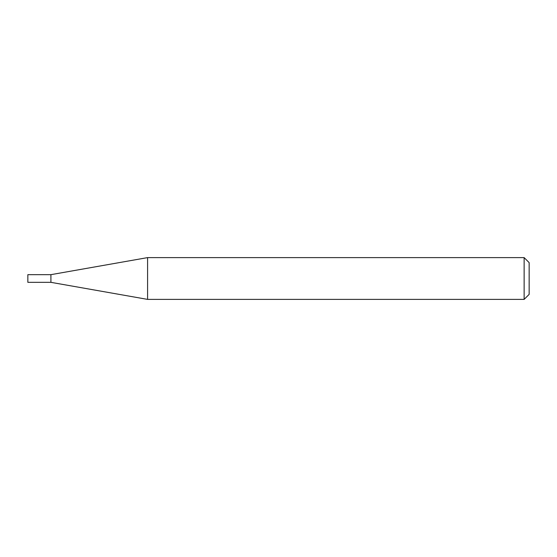 <?xml version="1.0" encoding="UTF-8"?>
<svg xmlns="http://www.w3.org/2000/svg" width="557" height="557" viewBox="0 0 557 557"><rect width="100%" height="100%" fill="white"/><g stroke="black" fill="none" stroke-linecap="round" stroke-linejoin="round"><path stroke-width="0.84" d="M50.91 282.336L50.91 274.664L147.591 257.613L147.591 299.387L50.91 282.336L27.85 282.336L27.85 274.664L50.91 274.664M524.137 257.613L529.15 262.625L529.15 294.375L524.137 299.387L524.137 257.613L147.591 257.613M524.137 299.387L147.591 299.387"/></g></svg>

